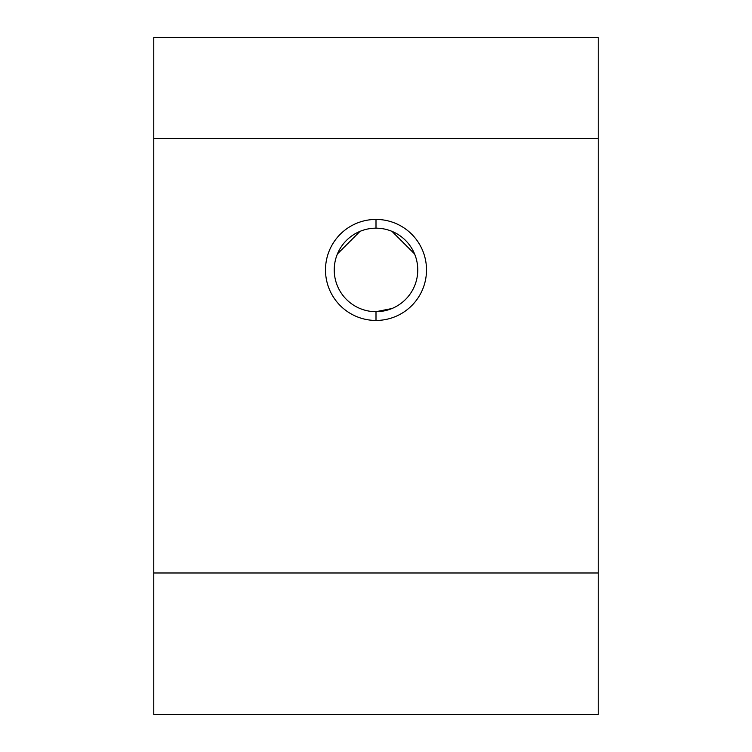 <?xml version="1.0" encoding="UTF-8"?>
<svg xmlns="http://www.w3.org/2000/svg" width="752" height="752" viewBox="0 0 752 752"><rect width="100%" height="100%" fill="white"/><g stroke="black" fill="none" stroke-linecap="round" stroke-linejoin="round"><path stroke-width="1.13" d="M337.422 253.941L360.011 231.362M376 228.176A41.764 41.764 0 0 0 334.236 269.93A41.764 41.764 0 0 0 376 311.695A41.764 41.764 0 0 1 334.236 269.93A41.764 41.764 0 0 1 376 228.176L376 219.424A50.506 50.506 0 0 0 325.494 269.93A50.506 50.506 0 0 0 376 320.446L376 311.695L376 320.446A50.506 50.506 0 0 0 426.506 269.93A50.506 50.506 0 0 0 376 219.424L376 228.176A41.764 41.764 0 0 1 417.764 269.93A41.764 41.764 0 0 1 376 311.695A41.764 41.764 0 0 0 417.764 269.93A41.764 41.764 0 0 0 376 228.176M391.989 231.362L414.578 253.941M598.235 714.4L153.765 714.4L598.235 714.4L598.235 572.977L153.765 572.977L153.765 714.4L153.765 572.977L598.235 572.977L598.235 138.612L153.765 138.612L153.765 572.977L153.765 138.612L598.235 138.612L598.235 37.6L153.765 37.6L153.765 138.612L153.765 37.6L598.235 37.6L598.235 714.4M376 320.446A50.506 50.506 0 0 1 325.494 269.93A50.506 50.506 0 0 1 376 219.424A50.506 50.506 0 0 1 426.506 269.93A50.506 50.506 0 0 1 376 320.446M376 311.695L391.989 308.508"/></g></svg>
